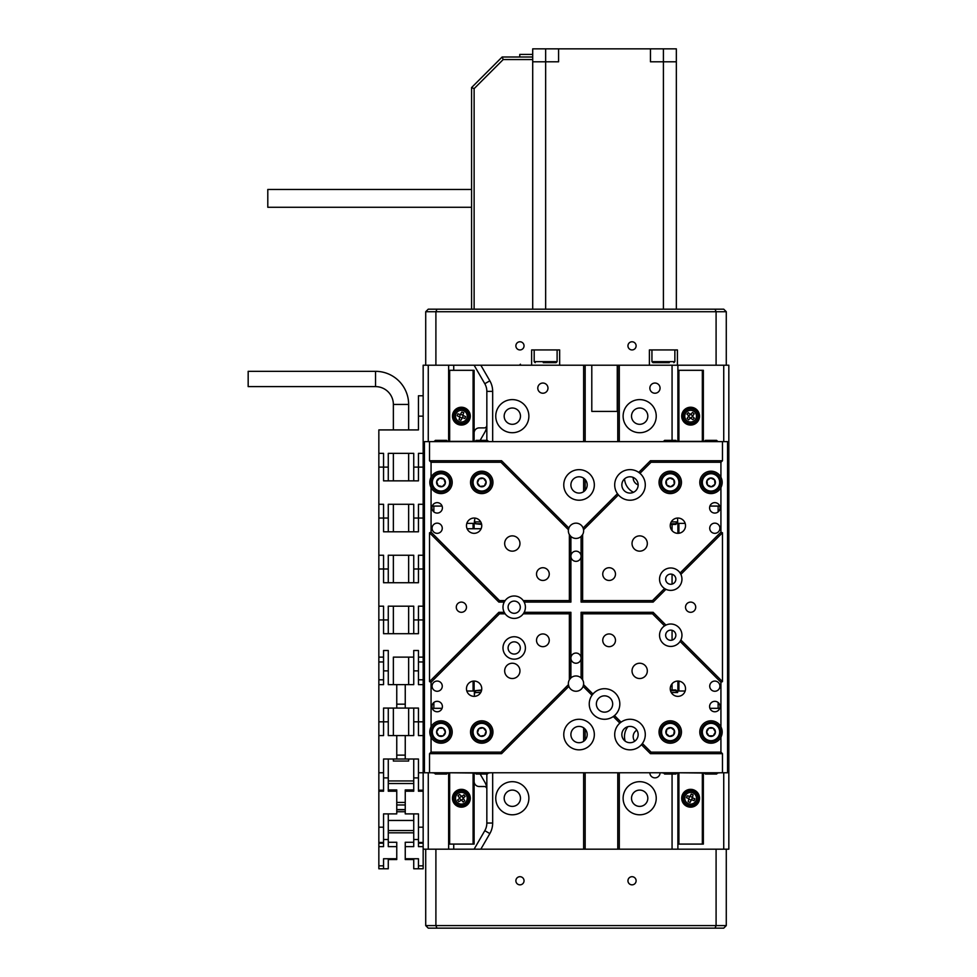 <?xml version="1.0" encoding="UTF-8"?>
<svg xmlns="http://www.w3.org/2000/svg" width="977" height="977" viewBox="0 0 977 977"><rect width="100%" height="100%" fill="white"/><g stroke="black" fill="none" stroke-linecap="round" stroke-linejoin="round"><path stroke-width="1.47" d="M649.864 772.77A5.093 5.093 0 0 0 654.956 777.863A5.093 5.093 0 0 0 660.061 772.77M654.956 383.045A5.093 5.093 0 0 0 649.864 388.138A5.093 5.093 0 0 0 654.956 393.23A5.093 5.093 0 0 0 660.061 388.138A5.093 5.093 0 0 0 654.956 383.045M542.882 383.045A5.093 5.093 0 0 0 537.79 388.138A5.093 5.093 0 0 0 542.882 393.23A5.093 5.093 0 0 0 547.975 388.138A5.093 5.093 0 0 0 542.882 383.045M627.906 726.68A16.169 16.169 0 0 0 625.146 741.116M636.845 730.149A7.511 7.511 0 0 0 634.745 741.189M624.547 478.877A16.169 16.169 0 0 0 633.499 492.298M633.181 477.435A7.511 7.511 0 0 0 638.152 484.861M512.314 399.605A16.56 16.56 0 0 0 495.754 416.153A16.56 16.56 0 0 0 512.314 432.713A16.56 16.56 0 0 0 528.875 416.153A16.56 16.56 0 0 0 512.314 399.605M512.314 408.007A8.146 8.146 0 0 0 504.169 416.153A8.146 8.146 0 0 0 512.314 424.311A8.146 8.146 0 0 0 520.472 416.153A8.146 8.146 0 0 0 512.314 408.007M639.679 399.605A16.56 16.56 0 0 0 623.118 416.153A16.56 16.56 0 0 0 639.679 432.713A16.56 16.56 0 0 0 656.239 416.153A16.56 16.56 0 0 0 639.679 399.605M639.679 408.007A8.146 8.146 0 0 0 631.521 416.153A8.146 8.146 0 0 0 639.679 424.311A8.146 8.146 0 0 0 647.824 416.153A8.146 8.146 0 0 0 639.679 408.007M512.314 781.685A16.56 16.56 0 0 0 495.754 798.246A16.56 16.56 0 0 0 512.314 814.794A16.56 16.56 0 0 0 528.875 798.246A16.56 16.56 0 0 0 512.314 781.685M512.314 790.088A8.146 8.146 0 0 0 504.169 798.246A8.146 8.146 0 0 0 512.314 806.391A8.146 8.146 0 0 0 520.472 798.246A8.146 8.146 0 0 0 512.314 790.088M639.679 781.685A16.56 16.56 0 0 0 623.118 798.246A16.56 16.56 0 0 0 639.679 814.794A16.56 16.56 0 0 0 656.239 798.246A16.56 16.56 0 0 0 639.679 781.685M639.679 790.088A8.146 8.146 0 0 0 631.521 798.246A8.146 8.146 0 0 0 639.679 806.391A8.146 8.146 0 0 0 647.824 798.246A8.146 8.146 0 0 0 639.679 790.088M480.134 440.358L484.8 432.286A15.278 15.278 0 0 0 486.839 424.641L486.839 440.358M532.709 61.795L558.588 61.795L558.588 48.85L650.462 48.85L650.462 61.795L676.34 61.795L676.34 309.172L663.407 309.172L723.737 309.172L726.277 311.724L726.277 365.215L728.83 365.215L728.83 849.184L726.277 849.184L726.277 925.598L723.737 928.15L428.256 928.15L425.716 925.598L425.716 849.184L423.163 849.184M583.635 849.184L583.635 772.77M583.635 741.299L583.635 727.816M583.635 491.675L583.635 478.193M583.635 441.628L583.635 365.215M474.114 781.405A5.093 5.093 0 0 0 479.206 786.509L484.274 786.509A2.552 2.552 0 0 1 486.827 788.915A15.278 15.278 0 0 1 486.839 789.758L486.839 774.04M413.735 858.734L413.735 868.773L423.163 868.773L423.163 790.21L418.449 790.21L418.449 759.019L418.449 777.9L413.735 777.9L413.735 759.019M423.163 790.21L423.163 365.215L425.716 365.215L425.716 311.724L428.256 309.172L545.654 309.172L532.709 309.172L532.709 59.548L503.204 59.548L474.126 88.626L474.126 309.172M723.737 849.184L723.737 772.77M723.737 441.628L723.737 365.215M677.891 849.184L677.891 773.027M677.891 441.372L677.891 365.215M619.296 849.184L619.296 772.77M619.296 441.628L619.296 365.215M474.114 432.994A5.093 5.093 0 0 1 479.206 427.902L484.274 427.902A2.552 2.552 0 0 0 486.827 425.483M480.831 365.215L489.843 380.81A21.103 21.103 0 0 1 492.664 391.374L486.839 391.374L486.839 424.641M486.839 391.374A15.278 15.278 0 0 0 484.8 383.729L474.114 365.215M453.731 849.184L453.731 844.091M453.731 370.307L453.731 365.215M474.114 849.184L484.8 830.67A15.278 15.278 0 0 0 486.839 823.037L486.839 789.758M448.638 849.184L448.638 773.027M448.638 441.372L448.638 365.215M428.256 365.215L428.256 441.628M428.256 772.77L428.256 849.184M480.134 774.04L484.8 782.113A15.278 15.278 0 0 1 486.827 788.915M585.162 849.184L585.162 772.77M585.162 739.955L585.162 729.172M585.162 490.32L585.162 479.548M585.162 441.628L585.162 365.215M617.769 849.184L617.769 772.77M617.769 441.628L617.769 365.215M474.114 518.042A7.645 7.645 0 0 0 466.469 525.687A7.645 7.645 0 0 0 474.114 533.332A7.645 7.645 0 0 0 481.746 525.687A7.645 7.645 0 0 0 474.114 518.042M677.891 518.042A7.645 7.645 0 0 0 670.246 525.687A7.645 7.645 0 0 0 677.891 533.332A7.645 7.645 0 0 0 685.524 525.687A7.645 7.645 0 0 0 677.891 518.042M677.891 681.067A7.645 7.645 0 0 0 670.246 688.712A7.645 7.645 0 0 0 677.891 696.357A7.645 7.645 0 0 0 685.524 688.712A7.645 7.645 0 0 0 677.891 681.067L677.891 691.008M474.114 681.067A7.645 7.645 0 0 0 466.469 688.712A7.645 7.645 0 0 0 474.114 696.357A7.645 7.645 0 0 0 481.746 688.712A7.645 7.645 0 0 0 474.114 681.067L474.114 691.008M437.171 523.147A5.093 5.093 0 0 0 432.078 528.239A5.093 5.093 0 0 0 437.171 533.332A5.093 5.093 0 0 0 442.263 528.239A5.093 5.093 0 0 0 437.171 523.147M714.822 523.147A5.093 5.093 0 0 0 709.729 528.239A5.093 5.093 0 0 0 714.822 533.332A5.093 5.093 0 0 0 719.915 528.239A5.093 5.093 0 0 0 714.822 523.147M437.171 681.067A5.093 5.093 0 0 0 432.078 686.159A5.093 5.093 0 0 0 437.171 691.264A5.093 5.093 0 0 0 442.263 686.159A5.093 5.093 0 0 0 437.171 681.067M714.822 681.067A5.093 5.093 0 0 0 709.729 686.159A5.093 5.093 0 0 0 714.822 691.264A5.093 5.093 0 0 0 719.915 686.159A5.093 5.093 0 0 0 714.822 681.067M437.171 502.642A5.227 5.227 0 0 0 431.956 507.857A5.227 5.227 0 0 0 437.171 513.084A5.227 5.227 0 0 0 442.398 507.857A5.227 5.227 0 0 0 437.171 502.642M714.822 502.642A5.227 5.227 0 0 0 709.595 507.857A5.227 5.227 0 0 0 714.822 513.084A5.227 5.227 0 0 0 720.037 507.857A5.227 5.227 0 0 0 714.822 502.642M714.822 701.315A5.227 5.227 0 0 0 709.595 706.542A5.227 5.227 0 0 0 714.822 711.769A5.227 5.227 0 0 0 720.037 706.542A5.227 5.227 0 0 0 714.822 701.315M437.171 701.315A5.227 5.227 0 0 0 431.956 706.542A5.227 5.227 0 0 0 437.171 711.769A5.227 5.227 0 0 0 442.398 706.542A5.227 5.227 0 0 0 437.171 701.315M570.898 536.483A7.645 7.645 0 0 0 581.095 536.483L582.622 534.602A7.645 7.645 0 0 0 583.562 529.742L583.122 528.032A7.645 7.645 0 0 0 568.87 528.032L568.431 529.742A7.645 7.645 0 0 0 569.371 534.602L570.898 536.483L570.898 556.255A5.093 5.093 0 0 0 576.003 561.348A5.093 5.093 0 0 0 581.095 556.255A5.093 5.093 0 0 0 576.003 551.162A5.093 5.093 0 0 0 570.898 556.255L570.898 602.101L524.185 602.101L523.245 600.574A11.211 11.211 0 0 0 505.158 600.574L504.217 602.101A11.211 11.211 0 0 0 504.217 612.298L505.158 613.825A11.211 11.211 0 0 0 523.245 613.825L524.185 612.298A11.211 11.211 0 0 0 524.185 602.101M524.185 612.298L570.898 612.298L570.898 658.144A5.093 5.093 0 0 0 576.003 663.236A5.093 5.093 0 0 0 581.095 658.144A5.093 5.093 0 0 0 576.003 653.051A5.093 5.093 0 0 0 570.898 658.144L570.898 677.916L569.371 679.809A7.645 7.645 0 0 0 568.431 684.657L568.87 686.379A7.645 7.645 0 0 0 583.122 686.379L583.562 684.657L592.941 694.024L592.001 695.245A15.278 15.278 0 0 0 613.275 716.52L614.496 715.579L621.067 722.162L619.87 723.114A15.278 15.278 0 0 0 629.994 749.847A15.278 15.278 0 0 0 641.437 744.694L642.402 743.485A15.278 15.278 0 0 0 621.067 722.162M690.617 602.101A5.093 5.093 0 0 0 685.524 607.205A5.093 5.093 0 0 0 690.617 612.298A5.093 5.093 0 0 0 695.722 607.205A5.093 5.093 0 0 0 690.617 602.101M461.376 602.101A5.093 5.093 0 0 0 456.283 607.205A5.093 5.093 0 0 0 461.376 612.298A5.093 5.093 0 0 0 466.469 607.205A5.093 5.093 0 0 0 461.376 602.101M609.111 567.722A6.363 6.363 0 0 0 602.748 574.085A6.363 6.363 0 0 0 609.111 580.46A6.363 6.363 0 0 0 615.473 574.085A6.363 6.363 0 0 0 609.111 567.722M542.882 567.722A6.363 6.363 0 0 0 536.52 574.085A6.363 6.363 0 0 0 542.882 580.46A6.363 6.363 0 0 0 549.257 574.085A6.363 6.363 0 0 0 542.882 567.722M542.882 633.951A6.363 6.363 0 0 0 536.52 640.314A6.363 6.363 0 0 0 542.882 646.676A6.363 6.363 0 0 0 549.257 640.314A6.363 6.363 0 0 0 542.882 633.951M609.111 633.951A6.363 6.363 0 0 0 602.748 640.314A6.363 6.363 0 0 0 609.111 646.676A6.363 6.363 0 0 0 615.473 640.314A6.363 6.363 0 0 0 609.111 633.951M512.314 663.236A7.645 7.645 0 0 0 504.669 670.881A7.645 7.645 0 0 0 512.314 678.526A7.645 7.645 0 0 0 519.959 670.881A7.645 7.645 0 0 0 512.314 663.236M639.679 663.236A7.645 7.645 0 0 0 632.034 670.881A7.645 7.645 0 0 0 639.679 678.526A7.645 7.645 0 0 0 647.324 670.881A7.645 7.645 0 0 0 639.679 663.236M639.679 535.872A7.645 7.645 0 0 0 632.034 543.517A7.645 7.645 0 0 0 639.679 551.162A7.645 7.645 0 0 0 647.324 543.517A7.645 7.645 0 0 0 639.679 535.872M512.314 535.872A7.645 7.645 0 0 0 504.669 543.517A7.645 7.645 0 0 0 512.314 551.162A7.645 7.645 0 0 0 519.959 543.517A7.645 7.645 0 0 0 512.314 535.872M680.871 640.033L722.467 681.616L720.928 682.251L680.09 641.413L680.871 640.033A11.211 11.211 0 0 0 665.935 625.097L664.555 625.878L652.502 613.825L582.622 613.825L581.095 612.298L581.095 677.916A7.645 7.645 0 0 0 570.898 677.916M664.555 625.878A11.211 11.211 0 0 0 670.759 646.432A11.211 11.211 0 0 0 680.09 641.413M665.935 589.302A11.211 11.211 0 0 0 680.871 574.366L680.09 572.986A11.211 11.211 0 0 0 660.025 575.942A11.211 11.211 0 0 0 664.555 588.52L665.935 589.302L653.137 602.101L581.095 602.101L582.622 600.574L652.502 600.574L664.555 588.52M670.759 630.128A5.093 5.093 0 0 0 665.655 635.221A5.093 5.093 0 0 0 670.759 640.314A5.093 5.093 0 0 0 675.852 635.221A5.093 5.093 0 0 0 670.759 630.128M670.759 574.085A5.093 5.093 0 0 0 665.655 579.178A5.093 5.093 0 0 0 670.759 584.27A5.093 5.093 0 0 0 675.852 579.178A5.093 5.093 0 0 0 670.759 574.085M431.065 737.208A11.211 11.211 0 0 0 452.204 732.017A11.211 11.211 0 0 0 431.065 726.827C429.379 730.283 429.379 733.739 431.065 737.208L431.065 752.131L500.945 752.131L568.431 684.657M481.746 720.806A11.211 11.211 0 0 0 470.548 732.017A11.211 11.211 0 0 0 481.746 743.216A11.211 11.211 0 0 0 492.958 732.017A11.211 11.211 0 0 0 481.746 720.806M431.065 487.572A11.211 11.211 0 0 0 452.204 482.382A11.211 11.211 0 0 0 431.065 477.203C429.379 480.66 429.379 484.116 431.065 487.572L431.065 532.147L499.491 600.574L505.158 600.574M481.746 471.183A11.211 11.211 0 0 0 470.548 482.382A11.211 11.211 0 0 0 481.746 493.593A11.211 11.211 0 0 0 492.958 482.382A11.211 11.211 0 0 0 481.746 471.183M670.246 720.806A11.211 11.211 0 0 0 659.035 732.017A11.211 11.211 0 0 0 670.246 743.216A11.211 11.211 0 0 0 681.457 732.017A11.211 11.211 0 0 0 670.246 720.806M711 720.806A11.211 11.211 0 0 0 699.788 732.017A11.211 11.211 0 0 0 720.928 737.208C722.614 733.739 722.614 730.283 720.928 726.827A11.211 11.211 0 0 0 711 720.806M711 471.183A11.211 11.211 0 0 0 699.788 482.382A11.211 11.211 0 0 0 720.928 487.572C722.614 484.116 722.614 480.66 720.928 477.203A11.211 11.211 0 0 0 711 471.183M670.246 471.183A11.211 11.211 0 0 0 659.035 482.382A11.211 11.211 0 0 0 670.246 493.593A11.211 11.211 0 0 0 681.457 482.382A11.211 11.211 0 0 0 670.246 471.183M514.207 601.087A6.118 6.118 0 0 0 508.089 607.205A6.118 6.118 0 0 0 514.207 613.312A6.118 6.118 0 0 0 520.314 607.205A6.118 6.118 0 0 0 514.207 601.087M514.207 636.748A11.211 11.211 0 0 0 502.996 647.959A11.211 11.211 0 0 0 514.207 659.17A11.211 11.211 0 0 0 525.406 647.959A11.211 11.211 0 0 0 514.207 636.748M514.207 641.84A6.118 6.118 0 0 0 508.089 647.959A6.118 6.118 0 0 0 514.207 654.065A6.118 6.118 0 0 0 520.314 647.959A6.118 6.118 0 0 0 514.207 641.84M579.056 469.656A15.278 15.278 0 0 0 563.766 484.934A15.278 15.278 0 0 0 579.056 500.212A15.278 15.278 0 0 0 594.334 484.934A15.278 15.278 0 0 0 579.056 469.656M579.056 476.788A8.146 8.146 0 0 0 570.898 484.934A8.146 8.146 0 0 0 579.056 493.08A8.146 8.146 0 0 0 587.201 484.934A8.146 8.146 0 0 0 579.056 476.788M618.417 494.899A15.278 15.278 0 0 0 644.332 490.246A15.278 15.278 0 0 0 639.959 473.344L638.75 472.404A15.278 15.278 0 0 0 617.464 493.678L618.417 494.899L583.562 529.742M629.994 476.788A8.146 8.146 0 0 0 621.848 484.934A8.146 8.146 0 0 0 629.994 493.08A8.146 8.146 0 0 0 638.152 484.934A8.146 8.146 0 0 0 629.994 476.788M629.994 726.412A8.146 8.146 0 0 0 621.848 734.557A8.146 8.146 0 0 0 629.994 742.715A8.146 8.146 0 0 0 638.152 734.557A8.146 8.146 0 0 0 629.994 726.412M579.056 719.28A15.278 15.278 0 0 0 563.766 734.557A15.278 15.278 0 0 0 579.056 749.847A15.278 15.278 0 0 0 594.334 734.557A15.278 15.278 0 0 0 579.056 719.28M579.056 726.412A8.146 8.146 0 0 0 570.898 734.557A8.146 8.146 0 0 0 579.056 742.715A8.146 8.146 0 0 0 587.201 734.557A8.146 8.146 0 0 0 579.056 726.412M614.496 715.579A15.278 15.278 0 0 0 604.531 688.712A15.278 15.278 0 0 0 592.941 694.024M604.531 695.844A8.146 8.146 0 0 0 596.373 703.99A8.146 8.146 0 0 0 604.531 712.148A8.146 8.146 0 0 0 612.677 703.99A8.146 8.146 0 0 0 604.531 695.844M568.87 686.379L501.58 753.67L429.526 753.67L429.526 772.77L424.433 772.77L424.433 441.628L429.526 441.628L429.526 460.741L501.58 460.741L568.87 528.032M581.095 536.483L581.095 602.101M581.095 612.298L653.137 612.298L665.935 625.097M722.467 681.616L722.467 532.783L680.871 574.366M583.122 528.032L617.464 493.678M638.75 472.404L650.413 460.741L722.467 460.741L722.467 441.628L429.526 441.628M653.137 602.101L652.502 600.574M429.526 772.77L722.467 772.77L722.467 753.67L650.413 753.67L641.437 744.694M619.87 723.114L613.275 716.52M592.001 695.245L583.122 686.379M569.371 679.809L569.371 613.825L523.245 613.825M569.371 613.825L570.898 612.298M499.491 600.574L498.856 602.101L429.526 532.783L429.526 681.616L498.856 612.298L504.217 612.298M504.217 602.101L498.856 602.101M720.928 477.203L720.928 462.268L651.048 462.268L639.959 473.344M651.048 462.268L650.413 460.741M722.467 441.628L727.56 441.628L727.56 772.77L722.467 772.77M568.431 529.742L500.945 462.268L431.065 462.268L431.065 477.203M523.245 600.574L569.371 600.574L569.371 534.602M505.158 613.825L499.491 613.825L431.065 682.251L431.065 726.827M583.562 684.657A7.645 7.645 0 0 0 582.622 679.809L581.095 677.916M642.402 743.485L651.048 752.131L720.928 752.131L720.928 737.208M720.928 726.827L720.928 682.251M582.622 613.825L582.622 679.809M582.622 534.602L582.622 600.574M680.09 572.986L720.928 532.147L720.928 487.572M501.58 460.741L500.945 462.268M431.065 462.268L429.526 460.741M431.065 532.147L429.526 532.783M570.898 602.101L569.371 600.574M501.58 753.67L500.945 752.131M429.526 753.67L431.065 752.131M499.491 613.825L498.856 612.298M429.526 681.616L431.065 682.251M653.137 612.298L652.502 613.825M651.048 752.131L650.413 753.67M722.467 753.67L720.928 752.131M720.928 532.147L722.467 532.783M720.928 462.268L722.467 460.741M481.111 528.74L467.104 528.74M480.611 472.77A9.685 9.685 0 0 1 491.358 481.246A9.685 9.685 0 0 1 482.882 492.005A9.685 9.685 0 0 1 472.135 483.517A9.685 9.685 0 0 1 480.611 472.77M484.384 485.923A4.409 4.409 0 0 0 483.493 478.339A4.409 4.409 0 0 0 477.374 482.907A4.409 4.409 0 0 0 484.384 485.923L486.131 481.869L483.493 478.339L479.109 478.852L477.374 482.907L480.012 486.436L484.384 485.923L480.012 486.436M486.131 481.869L483.493 478.339L479.109 478.852M450.189 479.353A9.685 9.685 0 0 1 444.022 491.578A9.685 9.685 0 0 1 431.797 485.422A9.685 9.685 0 0 1 437.965 473.198A9.685 9.685 0 0 1 450.189 479.353M438.062 485.679A4.409 4.409 0 0 0 445.317 483.285A4.409 4.409 0 0 0 439.613 478.193A4.409 4.409 0 0 0 438.062 485.679L442.373 486.583L445.317 483.285L443.937 479.096L439.613 478.193L436.67 481.49L438.062 485.679L436.67 481.49M442.373 486.583L445.317 483.285L443.937 479.096M715.225 473.674A9.685 9.685 0 0 1 719.707 486.607A9.685 9.685 0 0 1 706.774 491.101A9.685 9.685 0 0 1 702.292 478.168A9.685 9.685 0 0 1 715.225 473.674A9.685 9.685 0 0 0 702.292 478.168A9.685 9.685 0 0 0 706.774 491.101M711.317 486.79A4.409 4.409 0 0 0 714.651 479.915A4.409 4.409 0 0 0 707.03 480.464A4.409 4.409 0 0 0 711.317 486.79L714.969 484.311L714.651 479.915L710.682 477.985L707.03 480.464L707.348 484.861L711.317 486.79L707.348 484.861M714.969 484.311L714.651 479.915L710.682 477.985M710.963 722.333A9.685 9.685 0 0 1 720.684 731.981A9.685 9.685 0 0 1 711.036 741.69A9.685 9.685 0 0 1 701.315 732.042A9.685 9.685 0 0 1 710.963 722.333A9.685 9.685 0 0 0 701.315 732.042A9.685 9.685 0 0 0 711.036 741.69M713.222 735.828A4.409 4.409 0 0 0 713.198 728.183A4.409 4.409 0 0 0 706.591 732.029A4.409 4.409 0 0 0 713.222 735.828L715.408 732.005L713.198 728.183L708.777 728.195L706.591 732.029L708.801 735.84L713.222 735.828L708.801 735.84M715.408 732.005L713.198 728.183L708.777 728.195M660.623 483.395A9.685 9.685 0 0 1 669.233 472.758A9.685 9.685 0 0 1 679.87 481.38A9.685 9.685 0 0 1 671.248 492.017A9.685 9.685 0 0 1 660.623 483.395M673.812 479.792A4.409 4.409 0 0 0 666.216 480.586A4.409 4.409 0 0 0 670.698 486.778A4.409 4.409 0 0 0 673.812 479.792L669.782 477.997L666.216 480.586L666.668 484.983L670.698 486.778L674.277 484.177L673.812 479.792L674.277 484.177M669.782 477.997L666.216 480.586L666.668 484.983M474.443 738.368A9.685 9.685 0 0 1 475.396 724.714A9.685 9.685 0 0 1 489.05 725.655A9.685 9.685 0 0 1 488.109 739.32A9.685 9.685 0 0 1 474.443 738.368M483.188 727.841A4.409 4.409 0 0 0 477.423 732.86A4.409 4.409 0 0 0 484.641 735.339A4.409 4.409 0 0 0 483.188 727.841L478.852 728.683L477.423 732.86L480.318 736.182L484.641 735.339L486.082 731.175L483.188 727.841L486.082 731.175M478.852 728.683L477.423 732.86L480.318 736.182M440.688 741.69A9.685 9.685 0 0 1 431.321 731.7A9.685 9.685 0 0 1 441.299 722.345A9.685 9.685 0 0 1 450.666 732.323A9.685 9.685 0 0 1 440.688 741.69M438.917 728.121A4.409 4.409 0 0 0 438.673 735.766A4.409 4.409 0 0 0 445.402 732.152A4.409 4.409 0 0 0 438.917 728.121L436.585 731.871L438.673 735.766L443.082 735.901L445.402 732.152L443.326 728.268L438.917 728.121L443.326 728.268M436.585 731.871L438.673 735.766L443.082 735.901M679.784 733.617A9.685 9.685 0 0 1 668.634 741.555A9.685 9.685 0 0 1 660.696 730.405A9.685 9.685 0 0 1 671.846 722.467A9.685 9.685 0 0 1 679.784 733.617A9.685 9.685 0 0 0 671.846 722.467A9.685 9.685 0 0 0 660.696 730.405M666.106 733.556A4.409 4.409 0 0 0 673.641 734.826A4.409 4.409 0 0 0 670.979 727.657A4.409 4.409 0 0 0 666.106 733.556L669.514 736.365L673.641 734.826L674.374 730.478L670.979 727.657L666.839 729.208L666.106 733.556L666.839 729.208M669.514 736.365L673.641 734.826L674.374 730.478M446.599 774.04L435.388 774.04L434.728 773.381L447.258 773.381L446.599 774.04M481.649 689.982L475.481 690.641L481.502 690.641M487.352 774.04L476.141 774.04L475.481 773.381L488.012 773.381L487.352 774.04M475.481 772.77L475.481 773.381M488.012 772.77L488.012 773.381M475.481 692.534L475.481 690.641M434.728 772.77L434.728 773.381M447.258 772.77L447.258 773.381M432.261 708.325L442.08 708.325M490.918 772.77L488.012 773.027M474.358 772.77L475.481 773.027M474.358 773.027L448.382 772.77M447.258 773.027L448.382 773.027M434.728 773.027L431.822 772.77M466.823 691.008L475.481 691.008M433.861 708.325L433.861 702.5M432.848 708.325L432.848 709.461M480.721 692.534L474.358 692.534M474.358 691.008L474.358 695.074L474.749 692.534M676.511 692.534L675.852 689.982L670.356 689.982M676.511 690.641L670.491 690.641M675.852 774.04L664.641 774.04L663.981 773.381L676.511 773.381L675.852 774.04M716.605 774.04L705.394 774.04L704.735 773.381L717.265 773.381L716.605 774.04M704.735 772.77L704.735 773.381M717.265 772.77L717.265 773.381M663.981 772.77L663.981 773.381M676.511 772.77L676.511 773.381M709.913 708.325L719.731 708.325M720.171 772.77L717.265 773.027M703.611 772.77L704.735 773.027M703.611 773.027L677.635 772.77M676.511 773.027L677.635 773.027M663.981 773.027L661.075 772.77M676.511 691.008L685.17 691.008M718.132 708.325L718.132 702.5M719.145 708.325L719.145 709.461M677.635 692.534L677.635 691.008M677.244 692.534L671.272 692.534M675.852 440.358L664.641 440.358L663.981 441.018L676.511 441.018L675.852 440.358M676.511 521.865L675.852 524.417L670.356 524.417M676.511 523.757L670.491 523.757M716.605 440.358L705.394 440.358L704.735 441.018L717.265 441.018L716.605 440.358M717.265 441.628L717.265 441.018M704.735 441.628L704.735 441.018M676.511 441.628L676.511 441.018M663.981 441.628L663.981 441.018M663.334 441.628L661.075 441.628M720.171 441.628L717.912 441.628M709.913 506.074L719.731 506.074M685.17 523.391L677.635 523.391L677.635 519.324L677.635 521.865M676.511 523.391L677.635 523.391M663.334 441.372L663.981 441.372M676.511 441.372L704.735 441.372M717.265 441.372L717.912 441.372M671.272 521.865L677.244 521.865M718.132 506.074L718.132 511.899M719.145 504.938L719.145 506.074M446.599 440.358L435.388 440.358L434.728 441.018L447.258 441.018L446.599 440.358M487.352 440.358L476.141 440.358L475.481 441.018L488.012 441.018L487.352 440.358M481.649 524.417L475.481 523.757L481.502 523.757M475.481 521.865L475.481 523.757M488.012 441.628L488.012 441.018M475.481 441.628L475.481 441.018M447.258 441.628L447.258 441.018M434.728 441.628L434.728 441.018M434.081 441.628L431.822 441.628M490.918 441.628L488.659 441.628M432.261 506.074L442.08 506.074M474.358 521.865L474.749 519.324L474.358 523.391L475.481 523.391M474.358 523.391L466.823 523.391M434.081 441.372L434.728 441.372M447.258 441.372L475.481 441.372M488.012 441.372L488.659 441.372M474.749 521.865L480.721 521.865M433.861 506.074L433.861 511.899M432.848 504.938L432.848 506.074M699.532 798.246A8.915 8.915 0 0 0 690.617 789.331A8.915 8.915 0 0 0 681.702 798.246A8.915 8.915 0 0 0 690.617 807.161A8.915 8.915 0 0 0 699.532 798.246M699.532 416.153A8.915 8.915 0 0 0 690.617 407.238A8.915 8.915 0 0 0 681.702 416.153A8.915 8.915 0 0 0 690.617 425.068A8.915 8.915 0 0 0 699.532 416.153M702.341 773.027L702.341 844.091L678.905 844.091L678.905 773.027M678.905 691.008L678.905 681.14M678.905 533.259L678.905 523.391M678.905 441.372L678.905 370.307L677.891 370.307M702.341 441.372L702.341 370.307L678.905 370.307M702.341 844.091L703.355 844.091L703.355 773.027M703.355 441.372L703.355 370.307L702.341 370.307M677.891 533.332L677.891 523.391M677.891 844.091L678.905 844.091M470.291 798.246A8.915 8.915 0 0 0 461.376 789.331A8.915 8.915 0 0 0 452.461 798.246A8.915 8.915 0 0 0 461.376 807.161A8.915 8.915 0 0 0 470.291 798.246M470.291 416.153A8.915 8.915 0 0 0 461.376 407.238A8.915 8.915 0 0 0 452.461 416.153A8.915 8.915 0 0 0 461.376 425.068A8.915 8.915 0 0 0 470.291 416.153M473.088 773.027L473.088 844.091L449.652 844.091L449.652 773.027M449.652 441.372L449.652 370.307L448.638 370.307M473.088 691.008L473.088 681.14M473.088 528.74L473.088 523.391M473.088 441.372L473.088 370.307L449.652 370.307M473.088 844.091L474.114 844.091L474.114 773.027M474.114 528.74L474.114 523.391M474.114 441.372L474.114 370.307L473.088 370.307M448.638 844.091L449.652 844.091M684.987 410.999A7.645 7.645 0 0 1 695.783 410.523A7.645 7.645 0 0 1 696.259 421.319A7.645 7.645 0 0 1 685.463 421.795A7.645 7.645 0 0 1 684.987 410.999M690.177 414.37L688.309 412.66L686.929 414.163L688.809 415.872L687.112 418.474L688.614 419.854L690.336 417.973L692.937 419.658L694.317 418.156L692.437 416.446L694.122 413.845L692.62 412.465L688.809 415.872M691.057 417.948L692.437 416.446M688.834 416.593L690.336 417.973M692.4 415.726L690.898 414.346M464.026 408.997A7.645 7.645 0 0 1 468.545 418.803A7.645 7.645 0 0 1 458.726 423.322A7.645 7.645 0 0 1 454.207 413.515A7.645 7.645 0 0 1 464.026 408.997M462.854 415.078L463.745 412.685L461.828 411.989L460.289 414.675L457.908 413.796L457.199 415.701L459.886 417.24L459.007 419.634L460.912 420.33L462.451 417.643L464.844 418.522L465.553 416.617L460.949 414.37M459.886 417.24L461.803 417.948M460.289 414.675L459.581 416.581M462.451 417.643L463.159 415.738M455.477 803.106A7.645 7.645 0 0 1 456.503 792.347A7.645 7.645 0 0 1 467.262 793.373A7.645 7.645 0 0 1 466.237 804.132A7.645 7.645 0 0 1 455.477 803.106M459.544 798.429L457.578 800.053L458.872 801.616L461.559 800.065L463.183 802.032L464.747 800.737L463.196 798.05L465.162 796.438L463.867 794.863L461.901 796.487L459.569 794.448L457.993 795.742L460.839 800.004M463.196 798.05L461.901 796.487M461.559 800.065L463.135 798.771M461.181 796.414L459.617 797.708M697.737 801.042A7.645 7.645 0 0 1 687.832 805.353A7.645 7.645 0 0 1 683.509 795.449A7.645 7.645 0 0 1 693.414 791.126A7.645 7.645 0 0 1 697.737 801.042M691.667 799.748L694.036 800.676L694.794 798.783L692.412 797.855L693.059 794.826L691.166 794.081L690.238 796.45L687.197 795.803L686.452 797.696L688.822 798.636L688.187 801.665L690.08 802.41L692.412 797.855M689.567 796.731L688.822 798.636M692.131 797.195L690.238 796.45M689.115 799.296L691.008 800.041M617.256 365.215L617.256 411.402L591.793 411.402L591.793 365.215M519.764 56.996L519.764 54.419L532.709 54.419M471.573 309.172L471.573 87.564L502.141 56.996L532.709 56.996L532.709 48.85L558.588 48.85M650.462 48.85L663.407 48.85L663.407 309.172L545.654 309.172L545.654 48.85M676.34 61.795L676.34 48.85L663.407 48.85M535.201 362.662L534.187 361.649L557.11 361.649L556.096 362.662L543.261 362.662M669.282 362.662L652.954 362.662L651.94 361.649L674.863 361.649L673.849 362.662M658.486 362.662L668.317 362.662M658.144 362.662L657.521 362.662M519.959 876.699A4.079 4.079 0 0 0 515.88 880.778A4.079 4.079 0 0 0 519.959 884.844A4.079 4.079 0 0 0 524.038 880.778A4.079 4.079 0 0 0 519.959 876.699M632.034 876.699A4.079 4.079 0 0 0 627.955 880.778A4.079 4.079 0 0 0 632.034 884.844A4.079 4.079 0 0 0 636.112 880.778A4.079 4.079 0 0 0 632.034 876.699M435.901 849.184L435.901 925.598L716.092 925.598L716.092 849.184L425.716 849.184M716.092 849.184L726.277 849.184M715.042 928.15L716.092 925.598L726.277 925.598M425.716 925.598L435.901 925.598L436.951 928.15M632.034 349.937A4.079 4.079 0 0 0 636.112 345.858A4.079 4.079 0 0 0 632.034 341.779A4.079 4.079 0 0 0 627.955 345.858A4.079 4.079 0 0 0 632.034 349.937M519.959 349.937A4.079 4.079 0 0 0 524.038 345.858A4.079 4.079 0 0 0 519.959 341.779A4.079 4.079 0 0 0 515.88 345.858A4.079 4.079 0 0 0 519.959 349.937M559.662 365.215L559.662 349.937L531.635 349.937L531.635 365.215L716.092 365.215L716.092 311.724L435.901 311.724L435.901 365.215L531.635 365.215M677.415 365.215L677.415 349.937L649.387 349.937L649.387 365.215M435.901 365.215L425.716 365.215M726.277 365.215L716.092 365.215M436.951 309.172L435.901 311.724L425.716 311.724M726.277 311.724L716.092 311.724L715.042 309.172M532.709 56.996L532.709 59.548M503.204 59.548L502.141 56.996M474.126 88.626L471.573 87.564M388.272 858.734L388.272 868.773L383.558 868.773L383.558 858.734L383.558 868.773L378.844 868.773L378.844 429.917L418.449 429.917L418.449 395.783L423.163 395.783M378.844 453.352L383.558 453.352L383.558 480.855L383.558 453.352M388.272 480.855L388.272 453.352L413.735 453.352L413.735 480.855M418.449 453.352L418.449 480.855L418.449 453.352L423.163 453.352M388.272 453.352L393.365 453.352L393.365 480.855M408.642 480.855L408.642 453.352L413.735 453.352M418.449 480.855L383.558 480.855M378.844 504.291L383.558 504.291L383.558 531.806L383.558 504.291M388.272 531.806L388.272 504.291L413.735 504.291L413.735 531.806M418.449 504.291L418.449 531.806L418.449 504.291L423.163 504.291M388.272 504.291L393.365 504.291L393.365 531.806M408.642 531.806L408.642 504.291L413.735 504.291M418.449 531.806L383.558 531.806M378.844 555.241L383.558 555.241L383.558 582.744L383.558 555.241M388.272 582.744L388.272 555.241L413.735 555.241L413.735 582.744M418.449 555.241L418.449 582.744L418.449 555.241L423.163 555.241M388.272 555.241L393.365 555.241L393.365 582.744M408.642 582.744L408.642 555.241L413.735 555.241M418.449 582.744L383.558 582.744M378.844 606.18L383.558 606.18L383.558 633.694L383.558 606.18M388.272 633.694L388.272 606.18L413.735 606.18L413.735 633.694M418.449 606.18L418.449 633.694L418.449 606.18L423.163 606.18M388.272 606.18L393.365 606.18L393.365 633.694M408.642 633.694L408.642 606.18L413.735 606.18M418.449 633.694L383.558 633.694M378.844 657.13L383.558 657.13M393.365 684.633L393.365 657.13L413.735 657.13L408.642 657.13L408.642 684.633M418.449 657.13L423.163 657.13M383.558 708.069L383.558 721.82L383.558 708.069L418.449 708.069L418.449 721.82L418.449 708.069M378.844 790.21L383.558 790.21L383.558 759.019L418.449 759.019M396.76 809.591L405.247 809.591M405.247 809.774L396.76 809.774M383.558 858.734L396.76 858.734L396.76 859.552L388.272 859.552M418.449 858.734L418.449 868.773L418.449 858.734L405.247 858.734L405.247 859.552L413.735 859.552M413.735 832.819L388.272 832.819M378.844 842.455L383.558 842.455L383.558 813.89L396.76 813.89L396.76 791.211L388.272 791.211L388.272 759.019M383.558 759.019L383.558 791.211L378.844 791.211M388.272 780.953L413.735 780.953M413.735 777.9L413.735 791.211L405.247 791.211L405.247 789.929L413.735 789.929L413.735 783.517L388.272 783.517L388.272 789.929L396.76 789.929L396.76 791.211M405.247 791.211L405.247 813.89L418.449 813.89L418.449 827.201L423.163 827.201M396.76 804.975L405.247 804.975M418.449 843.212L423.163 843.212L423.163 842.455L418.449 842.455L418.449 827.201M423.163 791.211L418.449 791.211L418.449 777.9M396.76 802.435L405.247 802.435M423.163 735.583L418.449 735.583L418.449 721.82L413.735 721.82L413.735 735.583L405.247 735.583L405.247 759.019L396.76 759.019L396.76 735.583L388.272 735.583L388.272 708.069M383.558 735.583L383.558 721.82L383.558 735.583L378.844 735.583M413.735 721.82L413.735 708.069M405.247 735.583L396.76 735.583M396.76 755.123L405.247 755.123M396.76 858.734L396.76 846.632L388.272 846.632L388.272 813.89M383.558 813.89L383.558 846.632L378.844 846.632M396.76 811.74L405.247 811.74M383.558 843.212L378.844 843.212M388.272 842.272L396.76 842.272L396.76 846.632M423.163 846.632L418.449 846.632L418.449 813.89M405.247 858.734L405.247 846.632L413.735 846.632L413.735 813.89M413.735 820.46L388.272 820.46M388.272 830.56L413.735 830.56M405.247 846.632L405.247 842.272L413.735 842.272M423.163 684.633L418.449 684.633L418.449 670.881L413.735 670.881L413.735 684.633L405.247 684.633L405.247 708.069L396.76 708.069L396.76 684.633L388.272 684.633L388.272 650.499L383.558 650.499L383.558 684.633L378.844 684.633M418.449 735.583L418.449 721.82L423.163 721.82M418.449 670.881L418.449 650.499L413.735 650.499L413.735 670.881M405.247 684.633L396.76 684.633M396.76 704.173L405.247 704.173M471.573 189.453L267.796 189.453L267.796 207.283L471.573 207.283M408.642 429.917L408.642 404.441A33.108 33.108 0 0 0 375.534 371.333L248.17 371.333L248.17 386.611L375.534 386.611A17.83 17.83 0 0 1 393.365 404.441L393.365 429.917M408.642 759.019L408.642 761.046L393.365 761.046L393.365 759.019M408.642 735.583L408.642 708.069M393.365 735.583L393.365 708.069M492.664 391.374L492.664 441.628M492.664 772.77L492.664 823.037A21.103 21.103 0 0 1 489.843 833.589L480.831 849.184M672.066 849.184L672.066 774.04M672.066 689.982L672.066 683.766M672.066 640.143L672.066 630.299M672.066 584.099L672.066 574.256M672.066 530.633L672.066 524.417M672.066 440.358L672.066 365.215M489.843 380.81L484.8 383.729M492.664 823.037L486.839 823.037M489.843 833.589L484.8 830.67M482.76 490.991A8.659 8.659 0 0 0 490.356 481.368A8.659 8.659 0 0 0 480.733 473.784A8.659 8.659 0 0 0 473.149 483.407A8.659 8.659 0 0 0 482.76 490.991M432.774 485.105A8.659 8.659 0 0 0 443.705 490.613A8.659 8.659 0 0 0 449.225 479.67A8.659 8.659 0 0 0 438.282 474.163A8.659 8.659 0 0 0 432.774 485.105M707.226 490.185A8.659 8.659 0 0 0 718.791 486.167A8.659 8.659 0 0 0 714.773 474.59A8.659 8.659 0 0 0 703.208 478.608A8.659 8.659 0 0 0 707.226 490.185M711.024 740.676A8.659 8.659 0 0 0 719.658 731.981A8.659 8.659 0 0 0 710.975 723.359A8.659 8.659 0 0 0 702.341 732.042A8.659 8.659 0 0 0 711.024 740.676M678.856 481.49A8.659 8.659 0 0 0 669.343 473.772A8.659 8.659 0 0 0 661.637 483.285A8.659 8.659 0 0 0 671.15 491.004A8.659 8.659 0 0 0 678.856 481.49M488.28 726.326A8.659 8.659 0 0 0 476.068 725.484A8.659 8.659 0 0 0 475.213 737.696A8.659 8.659 0 0 0 487.438 738.551A8.659 8.659 0 0 0 488.28 726.326M441.274 723.359A8.659 8.659 0 0 0 432.335 731.736A8.659 8.659 0 0 0 440.712 740.676A8.659 8.659 0 0 0 449.652 732.286A8.659 8.659 0 0 0 441.274 723.359M661.698 730.576A8.659 8.659 0 0 0 668.805 740.554A8.659 8.659 0 0 0 678.783 733.446A8.659 8.659 0 0 0 671.675 723.468A8.659 8.659 0 0 0 661.698 730.576M685.195 411.195A7.352 7.352 0 0 1 695.587 410.731A7.352 7.352 0 0 1 696.051 421.124A7.352 7.352 0 0 1 685.646 421.588A7.352 7.352 0 0 1 685.195 411.195M686.306 412.196A5.862 5.862 0 0 1 694.574 411.842A5.862 5.862 0 0 1 694.94 420.122A5.862 5.862 0 0 1 686.66 420.476A5.862 5.862 0 0 1 686.306 412.196M463.916 409.253A7.352 7.352 0 0 1 468.276 418.706A7.352 7.352 0 0 1 458.824 423.065A7.352 7.352 0 0 1 454.476 413.613A7.352 7.352 0 0 1 463.916 409.253M463.403 410.658A5.862 5.862 0 0 1 466.872 418.193A5.862 5.862 0 0 1 459.337 421.649A5.862 5.862 0 0 1 455.88 414.126A5.862 5.862 0 0 1 463.403 410.658M455.697 802.923A7.352 7.352 0 0 1 456.686 792.567A7.352 7.352 0 0 1 467.043 793.556A7.352 7.352 0 0 1 466.053 803.912A7.352 7.352 0 0 1 455.697 802.923M456.857 801.97A5.862 5.862 0 0 1 457.639 793.727A5.862 5.862 0 0 1 465.895 794.509A5.862 5.862 0 0 1 465.101 802.764A5.862 5.862 0 0 1 456.857 801.97M697.468 800.932A7.352 7.352 0 0 1 687.93 805.085A7.352 7.352 0 0 1 683.778 795.547A7.352 7.352 0 0 1 693.316 791.394A7.352 7.352 0 0 1 697.468 800.932M696.076 800.383A5.862 5.862 0 0 1 688.48 803.692A5.862 5.862 0 0 1 685.17 796.096A5.862 5.862 0 0 1 692.766 792.787A5.862 5.862 0 0 1 696.076 800.383M388.272 467.104L378.844 467.104M423.163 467.104L413.735 467.104M418.449 416.153L423.163 416.153M388.272 518.042L378.844 518.042M423.163 518.042L413.735 518.042M388.272 568.993L378.844 568.993M423.163 568.993L413.735 568.993M388.272 619.931L378.844 619.931M423.163 619.931L413.735 619.931M378.844 827.201L383.558 827.201M383.558 777.9L388.272 777.9M378.844 772.77L383.558 772.77M378.844 721.82L388.272 721.82M418.449 772.77L423.163 772.77M378.844 865.842L383.558 865.842M383.558 839.524L388.272 839.524M418.449 865.842L423.163 865.842M418.449 839.524L413.735 839.524M383.558 670.881L388.272 670.881M408.642 404.441L393.365 404.441M375.534 371.333L375.534 386.611M534.187 361.649L534.187 349.937M557.11 361.649L557.11 349.937M674.863 361.649L674.863 349.937M651.94 361.649L651.94 349.937M520.436 364.201L519.41 365.215M378.844 679.797L383.558 679.797M418.449 679.797L423.163 679.797M378.844 661.966L383.558 661.966M418.449 661.966L423.163 661.966"/></g></svg>
